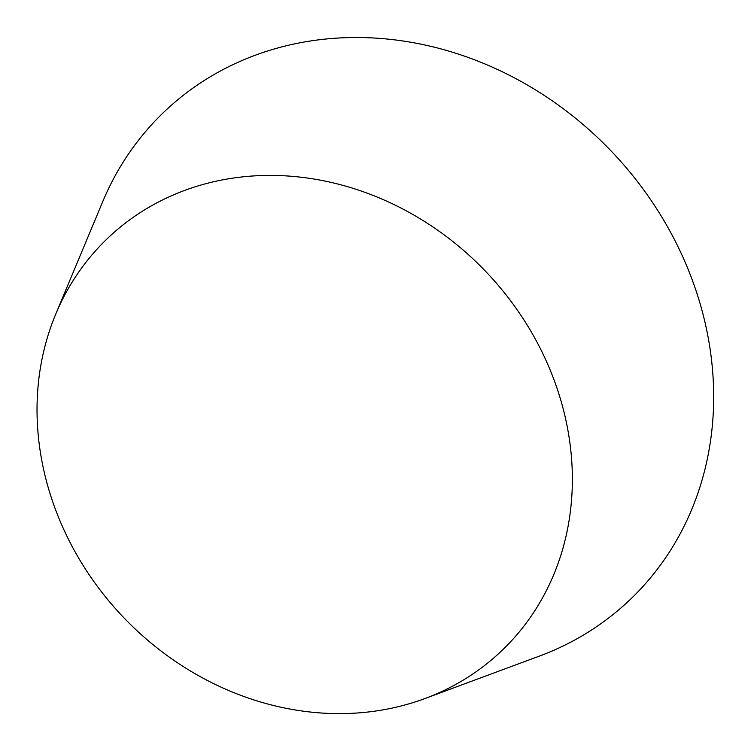 <?xml version="1.0" encoding="UTF-8"?>
<svg xmlns="http://www.w3.org/2000/svg" width="751" height="751" viewBox="0 0 751 751"><rect width="100%" height="100%" fill="white"/><g stroke="black" fill="none" stroke-linecap="round" stroke-linejoin="round"><path stroke-width="1.13" d="M55.734 314.134L102.765 201.55A337.283 296.129 46.2 0 1 235.748 63.328A337.283 296.129 46.2 0 1 669.451 230.219A337.283 296.129 46.2 0 1 558.584 648.132A337.283 296.129 46.2 0 1 539.265 656.149L424.859 698.571A285.23 250.421 46.2 0 1 124.056 617.96A285.23 250.421 46.2 0 1 55.734 314.134A285.23 250.421 46.2 0 1 168.196 197.241A285.23 250.421 46.2 0 1 534.956 338.372A285.23 250.421 46.2 0 1 441.203 691.793A285.23 250.421 46.2 0 1 424.859 698.571"/></g></svg>
